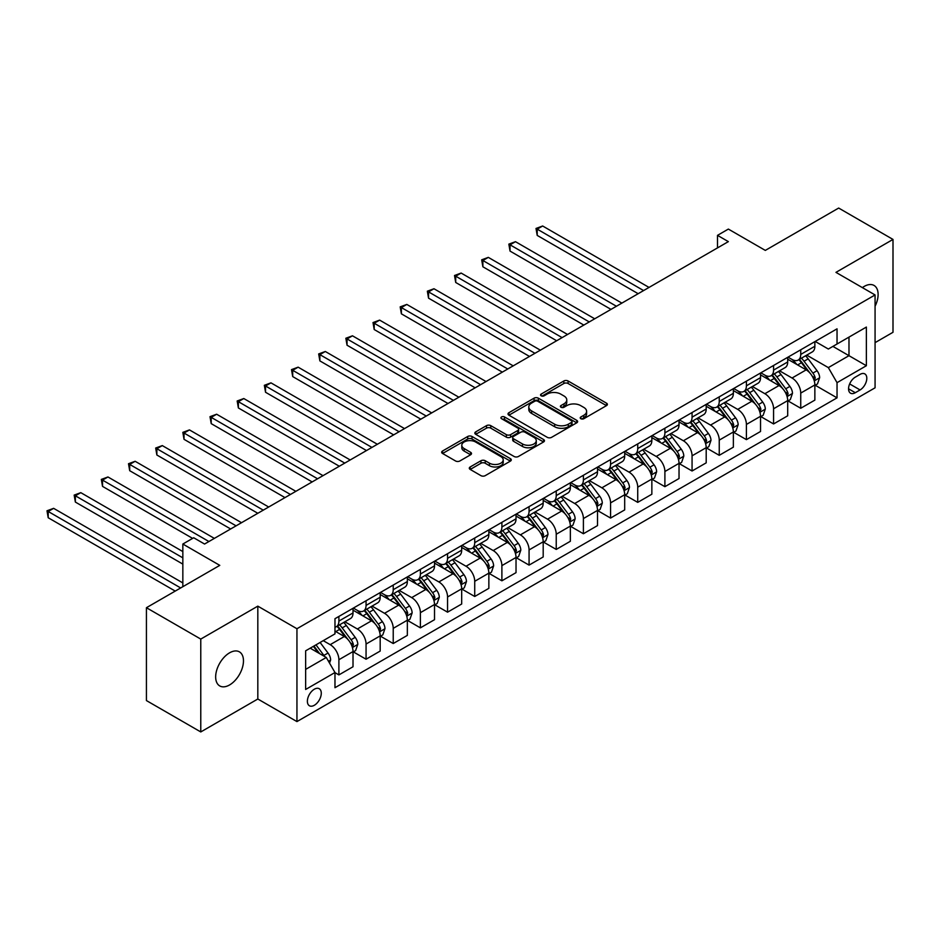 <?xml version="1.0" encoding="UTF-8"?>
<svg xmlns="http://www.w3.org/2000/svg" width="940" height="940" viewBox="0 0 940 940"><rect width="100%" height="100%" fill="white"/><g stroke="black" fill="none" stroke-linecap="round" stroke-linejoin="round"><path stroke-width="1.41" d="M580.85 418.711A2.115 1.222 0 0 0 583.834 418.711L606.5 405.622A3.02 1.739 0 0 0 607.393 404.4A3.02 1.739 0 0 0 606.5 403.166L568.101 380.994A3.02 1.739 0 0 0 563.836 380.994L541.17 394.083A2.115 1.222 0 0 0 540.547 394.941A2.115 1.222 0 0 0 541.17 395.811A2.115 1.222 0 0 0 544.154 395.811L547.092 394.107A9.659 5.57 0 0 1 560.745 394.107L563.941 395.963A9.659 5.57 0 0 1 566.773 399.899A9.659 5.57 0 0 1 563.941 403.848L561.015 405.539A2.115 1.222 0 0 0 560.393 406.397A2.115 1.222 0 0 0 561.015 407.255A2.115 1.222 0 0 0 564 407.255L566.926 405.563A9.659 5.57 0 0 1 580.579 405.563L583.787 407.408A9.659 5.57 0 0 1 586.607 411.356A9.659 5.57 0 0 1 583.787 415.292L580.85 416.984A2.115 1.222 0 0 0 580.227 417.853A2.115 1.222 0 0 0 580.85 418.711L580.85 416.984M229.572 684.955A19.669 11.362 120 0 0 242.414 667.611A19.669 11.362 120 0 0 239.406 651.855A19.669 11.362 120 0 0 229.572 652.83A19.669 11.362 120 0 0 216.717 670.161A19.669 11.362 120 0 0 219.725 685.918A19.669 11.362 120 0 0 229.572 684.955M875.07 306.24A19.669 11.362 120 0 0 874.036 285.443A19.669 11.362 120 0 0 864.201 286.418A19.669 11.362 120 0 0 862.368 287.617M314.324 705.282A9.835 5.675 120 0 0 320.752 696.611A9.835 5.675 120 0 0 319.248 688.726A9.835 5.675 120 0 0 314.324 689.22A9.835 5.675 120 0 0 307.909 697.88A9.835 5.675 120 0 0 309.413 705.764A9.835 5.675 120 0 0 314.324 705.282M470.188 466.969A3.02 1.739 0 0 0 469.295 468.202A3.02 1.739 0 0 0 470.188 469.424L480.951 475.652A3.02 1.739 0 0 0 485.228 475.652L510.397 461.117A3.02 1.739 0 0 0 511.278 459.883A3.02 1.739 0 0 0 510.397 458.649L471.998 436.477A3.02 1.739 0 0 0 467.732 436.477L442.552 451.012A3.02 1.739 0 0 0 441.671 452.246A3.02 1.739 0 0 0 442.552 453.48L455.571 460.988A3.02 1.739 0 0 0 459.836 460.988L470.611 454.772A3.02 1.739 0 0 0 471.492 453.538A3.02 1.739 0 0 0 470.611 452.305L464.16 448.58A8.072 4.665 0 0 1 461.798 445.29A8.072 4.665 0 0 1 466.781 440.978A8.072 4.665 0 0 1 475.57 441.988L500.856 456.593A8.072 4.665 0 0 1 503.217 459.883A8.072 4.665 0 0 1 498.235 464.184A8.072 4.665 0 0 1 489.435 463.173L485.228 460.741A3.02 1.739 0 0 0 480.951 460.741L470.188 466.969L470.188 469.424M875.07 342.642L893 332.29L893 239.43L838.668 208.057L765.313 250.404L728.359 229.078L717.502 235.353L728.359 241.627L204.567 544.037L193.711 537.762L182.842 544.037L182.842 586.701M200.772 639.082L200.772 731.943L257.818 699.008L257.818 606.147L200.772 639.082L146.429 607.71L219.784 565.363L182.842 544.037M257.818 606.147L296.946 628.731L875.07 294.949L875.07 387.809L296.946 721.591L296.946 628.731M893 239.43L835.954 272.365L875.07 294.949M547.303 437.347A3.02 1.739 0 0 0 551.569 437.347L576.749 422.812A3.02 1.739 0 0 0 577.63 421.578A3.02 1.739 0 0 0 576.749 420.345L538.338 398.172A3.02 1.739 0 0 0 534.073 398.172L508.904 412.707A3.02 1.739 0 0 0 508.023 413.941A3.02 1.739 0 0 0 508.904 415.174L547.303 437.347M502.383 419.17A2.115 1.222 0 0 1 504.533 419.463L543.532 441.988L518.398 456.499A3.02 1.739 0 0 1 514.133 456.499L475.734 434.327L486.509 428.147L486.509 425.644L475.734 431.86A3.02 1.739 0 0 0 474.841 433.093A3.02 1.739 0 0 0 475.734 434.327L475.734 431.86M486.509 428.147A3.02 1.739 0 0 1 490.774 428.147L490.774 425.644A3.02 1.739 0 0 0 486.509 425.644M490.774 425.644L506.343 434.632A3.02 1.739 0 0 0 510.608 434.632L517.752 430.508A3.02 1.739 0 0 0 518.645 429.274A3.02 1.739 0 0 0 517.752 428.041L501.549 418.688A2.115 1.222 0 0 1 500.926 417.818A2.115 1.222 0 0 1 502.23 416.69A2.115 1.222 0 0 1 504.533 416.961L543.567 439.497A3.02 1.739 0 0 1 544.46 440.731A3.02 1.739 0 0 1 543.567 441.964L543.567 439.497M200.772 731.943L146.429 700.57L146.429 607.71M860.077 374.379L855.294 377.14A9.529 5.499 120 0 0 849.067 385.541A9.529 5.499 120 0 0 850.524 393.179A9.529 5.499 120 0 0 855.294 392.709L860.077 389.947A9.529 5.499 120 0 0 866.292 381.546A9.529 5.499 120 0 0 864.835 373.909A9.529 5.499 120 0 0 860.077 374.379M815.192 341.443L828.34 349.034L837.035 344.017L837.035 328.836L334.981 618.696L334.981 633.877L305.641 650.821L305.641 689.466L334.981 672.523L334.981 687.704L837.035 397.843L837.035 382.662L828.34 367.611L806.732 355.132M837.035 344.017L866.375 327.073L866.375 365.731L837.035 382.662M257.818 699.008L296.946 721.591M717.502 235.353L717.502 247.901M832.911 346.402L848.985 355.684L848.985 337.119L866.375 327.073M828.34 367.611L848.985 355.684L866.375 365.731M305.641 669.386L326.286 657.471L310.2 648.177M334.981 672.652L338.894 674.908L338.894 659.727A12.291 7.097 -120 0 0 330.198 644.664L323.243 640.657M338.894 674.908L353.017 666.754L353.017 651.573A12.291 7.097 -120 0 0 344.322 636.509L334.981 631.116M353.346 651.89L366.06 659.222L366.06 644.041A12.291 7.097 -120 0 0 357.365 628.989L344.886 621.775M366.06 659.222L380.183 651.067L380.183 635.886A12.291 7.097 -120 0 0 371.488 620.823L353.017 610.166M380.512 636.204L393.226 643.536L393.226 628.355A12.291 7.097 -120 0 0 384.531 613.303L372.052 606.089M393.226 643.536L407.349 635.381L407.349 620.2A12.291 7.097 -120 0 0 398.654 605.149L380.183 594.48M407.678 620.518L420.392 627.85L420.392 612.668A12.291 7.097 -120 0 0 411.697 597.617L399.218 590.402M420.392 627.85L434.515 619.695L434.515 604.514A12.291 7.097 -120 0 0 425.82 589.462L407.349 578.793M434.844 604.831L447.558 612.175L447.558 596.982A12.291 7.097 -120 0 0 438.863 581.931L426.384 574.728M447.558 612.175L461.681 604.009L461.681 588.828A12.291 7.097 -120 0 0 452.998 573.776L434.515 563.107M462.01 589.145L474.724 596.489L474.724 581.296A12.291 7.097 -120 0 0 466.029 566.244L453.55 559.042M474.724 596.489L488.859 588.334L488.859 573.141A12.291 7.097 -120 0 0 480.164 558.09L461.681 547.421M489.176 573.459L501.889 580.803L501.889 565.621A12.291 7.097 -120 0 0 493.206 550.558L480.716 543.355M501.889 580.803L516.025 572.648L516.025 557.455A12.291 7.097 -120 0 0 507.33 542.404L488.859 531.735M516.354 557.773L529.067 565.116L529.067 549.935A12.291 7.097 -120 0 0 520.372 534.872L507.882 527.669M529.067 565.116L543.191 556.962L543.191 541.781A12.291 7.097 -120 0 0 534.496 526.717L516.025 516.048M543.52 542.086L556.233 549.43L556.233 534.249A12.291 7.097 -120 0 0 547.538 519.186L535.06 511.983M556.233 549.43L570.357 541.276L570.357 526.095A12.291 7.097 -120 0 0 561.662 511.031L543.191 500.362M570.686 526.4L583.399 533.744L583.399 518.563A12.291 7.097 -120 0 0 574.704 503.499L562.226 496.297M583.399 533.744L597.523 525.589L597.523 510.408A12.291 7.097 -120 0 0 588.828 495.345L570.357 484.676M597.852 510.714L610.565 518.058L610.565 502.877A12.291 7.097 -120 0 0 601.87 487.813L589.392 480.61M610.565 518.058L624.689 509.903L624.689 494.722A12.291 7.097 -120 0 0 615.994 479.659L597.523 469.001M625.018 495.039L637.731 502.371L637.731 487.19A12.291 7.097 -120 0 0 629.036 472.139L616.558 464.924M637.731 502.371L651.855 494.217L651.855 479.036A12.291 7.097 -120 0 0 643.172 463.972L624.689 453.315M652.184 479.353L664.897 486.685L664.897 471.504A12.291 7.097 -120 0 0 656.202 456.452L643.724 449.238M664.897 486.685L679.033 478.531L679.033 463.349A12.291 7.097 -120 0 0 670.337 448.298L651.855 437.629M679.35 463.667L692.063 470.999L692.063 455.818A12.291 7.097 -120 0 0 683.38 440.766L670.89 433.552M692.063 470.999L706.198 462.844L706.198 447.663A12.291 7.097 -120 0 0 697.504 432.612L679.033 421.943M706.516 447.981L719.241 455.324L719.241 440.132A12.291 7.097 -120 0 0 710.546 425.08L698.056 417.877M719.241 455.324L733.365 447.158L733.365 431.977A12.291 7.097 -120 0 0 724.67 416.925L706.198 406.256M733.693 432.294L746.407 439.638L746.407 424.445A12.291 7.097 -120 0 0 737.712 409.394L725.222 402.191M746.407 439.638L760.531 431.484L760.531 416.291A12.291 7.097 -120 0 0 751.836 401.239L733.365 390.57M760.86 416.608L773.573 423.952L773.573 408.771A12.291 7.097 -120 0 0 764.878 393.707L752.4 386.505M773.573 423.952L787.697 415.797L787.697 400.605A12.291 7.097 -120 0 0 779.002 385.553L760.531 374.884M788.025 400.922L800.739 408.265L800.739 393.085A12.291 7.097 -120 0 0 792.044 378.021L779.566 370.818M800.739 408.265L814.863 400.111L814.863 384.93A12.291 7.097 -120 0 0 806.168 369.866L787.697 359.197M788.025 357.13L792.044 359.456A12.291 7.097 -120 0 0 798.189 360.055A12.291 7.097 -120 0 0 800.739 354.427L800.739 349.786M760.86 372.816L764.878 375.142A12.291 7.097 -120 0 0 771.023 375.741A12.291 7.097 -120 0 0 773.573 370.113L773.573 365.472M733.693 388.502L737.712 390.817A12.291 7.097 -120 0 0 743.857 391.428A12.291 7.097 -120 0 0 746.407 385.799L746.407 381.158M706.516 404.188L710.546 406.503A12.291 7.097 -120 0 0 716.691 407.114A12.291 7.097 -120 0 0 719.241 401.486L719.241 396.845M679.35 419.875L683.38 422.189A12.291 7.097 -120 0 0 689.525 422.8A12.291 7.097 -120 0 0 692.063 417.172L692.063 412.531M652.184 435.561L656.202 437.876A12.291 7.097 -120 0 0 662.359 438.487A12.291 7.097 -120 0 0 664.897 432.858L664.897 428.217M625.018 451.235L629.036 453.562A12.291 7.097 -120 0 0 635.182 454.173A12.291 7.097 -120 0 0 637.731 448.545L637.731 443.903M597.852 466.922L601.87 469.248A12.291 7.097 -120 0 0 608.016 469.859A12.291 7.097 -120 0 0 610.565 464.231L610.565 459.589M570.686 482.608L574.704 484.934A12.291 7.097 -120 0 0 580.85 485.545A12.291 7.097 -120 0 0 583.399 479.917L583.399 475.264M543.52 498.294L547.538 500.621A12.291 7.097 -120 0 0 553.684 501.231A12.291 7.097 -120 0 0 556.233 495.603L556.233 490.95M516.342 513.98L520.372 516.307A12.291 7.097 -120 0 0 526.518 516.906A12.291 7.097 -120 0 0 529.067 511.278L529.067 506.637M489.176 529.667L493.206 531.993A12.291 7.097 -120 0 0 499.352 532.592A12.291 7.097 -120 0 0 501.889 526.964L501.889 522.323M462.01 545.353L466.029 547.668A12.291 7.097 -120 0 0 472.186 548.279A12.291 7.097 -120 0 0 474.724 542.65L474.724 538.009M434.844 561.039L438.863 563.354A12.291 7.097 -120 0 0 445.008 563.965A12.291 7.097 -120 0 0 447.558 558.337L447.558 553.695M407.678 576.725L411.697 579.04A12.291 7.097 -120 0 0 417.842 579.651A12.291 7.097 -120 0 0 420.392 574.023L420.392 569.381M380.512 592.412L384.531 594.726A12.291 7.097 -120 0 0 390.676 595.337A12.291 7.097 -120 0 0 393.226 589.709L393.226 585.068M353.346 608.086L357.365 610.413A12.291 7.097 -120 0 0 363.51 611.024A12.291 7.097 -120 0 0 366.06 605.395L366.06 600.754M815.192 385.236L837.035 397.843M798.189 360.055L812.325 351.901A12.291 7.097 -120 0 0 814.863 346.272L814.863 341.631M771.023 375.741L785.147 367.587A12.291 7.097 -120 0 0 787.697 361.959L787.697 357.318M743.857 391.428L757.981 383.273A12.291 7.097 -120 0 0 760.531 377.645L760.531 373.004M716.691 407.114L730.815 398.96A12.291 7.097 -120 0 0 733.365 393.331L733.365 388.69M689.525 422.8L703.649 414.646A12.291 7.097 -120 0 0 706.198 409.018L706.198 404.376M662.359 438.487L676.483 430.332A12.291 7.097 -120 0 0 679.033 424.704L679.033 420.062M635.182 454.173L649.317 446.018A12.291 7.097 -120 0 0 651.855 440.39L651.855 435.749M608.016 469.859L622.151 461.704A12.291 7.097 -120 0 0 624.689 456.076L624.689 451.423M580.85 485.545L594.973 477.379A12.291 7.097 -120 0 0 597.523 471.751L597.523 467.11M553.684 501.231L567.807 493.065A12.291 7.097 -120 0 0 570.357 487.437L570.357 482.796M526.518 516.906L540.641 508.752A12.291 7.097 -120 0 0 543.191 503.123L543.191 498.482M499.352 532.592L513.475 524.438A12.291 7.097 -120 0 0 516.025 518.81L516.025 514.168M472.186 548.279L486.309 540.124A12.291 7.097 -120 0 0 488.859 534.496L488.859 529.855M445.008 563.965L459.143 555.81A12.291 7.097 -120 0 0 461.681 550.182L461.681 545.541M417.842 579.651L431.977 571.496A12.291 7.097 -120 0 0 434.515 565.868L434.515 561.227M390.676 595.337L404.799 587.183A12.291 7.097 -120 0 0 407.349 581.555L407.349 576.913M363.51 611.024L377.633 602.869A12.291 7.097 -120 0 0 380.183 597.241L380.183 592.6M334.981 627.203A12.291 7.097 -120 0 0 336.344 626.71L350.467 618.555A12.291 7.097 -120 0 0 353.017 612.927L353.017 608.274M336.344 626.71A12.291 7.097 -120 0 0 338.894 621.082L338.894 616.44M326.286 657.471L334.981 672.523M581.696 419.017L583.787 417.806A9.659 5.57 0 0 0 586.607 413.87L586.607 411.356M566.773 399.899L566.773 402.414A9.659 5.57 0 0 1 563.941 406.35L561.85 407.561M606.465 405.645L568.101 383.508A3.02 1.739 0 0 0 563.836 383.508L542.016 396.104M576.702 422.836L538.338 400.687A3.02 1.739 0 0 0 534.073 400.687L508.94 415.198M571.414 422.436A2.115 1.222 0 0 0 572.025 421.578A2.115 1.222 0 0 0 571.414 420.721L537.704 401.251A2.115 1.222 0 0 0 534.719 401.251L531.629 403.037A9.659 5.57 0 0 0 528.797 406.985A9.659 5.57 0 0 0 531.629 410.921L554.659 424.222A9.659 5.57 0 0 0 568.312 424.222L571.414 422.436L571.414 424.951A2.115 1.222 0 0 0 572.025 424.093L572.025 421.578M528.797 406.985L528.797 409.488A9.659 5.57 0 0 0 531.629 413.436L531.629 410.921M571.414 424.951L568.312 426.737A9.659 5.57 0 0 1 554.659 426.737L531.629 413.436M490.774 428.147L506.343 437.147A3.02 1.739 0 0 0 510.608 437.147L517.752 433.023A3.02 1.739 0 0 0 518.645 431.789L518.645 429.274M522.499 443.962A8.072 4.665 0 0 0 531.3 444.973A8.072 4.665 0 0 0 536.282 440.672A8.072 4.665 0 0 0 533.92 437.37L525.014 432.236A3.02 1.739 0 0 0 520.748 432.236L513.593 436.36A3.02 1.739 0 0 0 512.711 437.594A3.02 1.739 0 0 0 513.593 438.815L522.499 443.962L522.499 446.477A8.072 4.665 0 0 0 531.3 447.487A8.072 4.665 0 0 0 536.282 443.175L536.282 440.672M512.711 437.594L512.711 440.096A3.02 1.739 0 0 0 513.593 441.33L513.593 438.815M522.499 446.477L513.593 441.33M503.217 459.883L503.217 462.398A8.072 4.665 0 0 1 498.235 466.698A8.072 4.665 0 0 1 489.435 465.688L485.228 463.255A3.02 1.739 0 0 0 480.951 463.255L470.223 469.448M461.798 445.29L461.798 447.793A8.072 4.665 0 0 0 464.16 451.094L464.16 448.58M470.611 452.305L470.611 454.772L464.16 451.094M510.361 461.14L471.998 438.992A3.02 1.739 0 0 0 467.732 438.992L442.599 453.503M814.863 385.423L817.471 383.92L819.645 377.645A8.143 4.7 -120 0 0 817.048 370.713L808.165 358.857A23.512 13.571 -120 0 0 805.604 355.778M796.768 364.438A23.512 13.571 -120 0 0 791.95 359.397M814.122 380.441L815.25 377.998A8.143 4.7 -120 0 0 812.912 373.098L804.041 361.242A23.512 13.571 -120 0 0 801.468 358.163M799.282 359.433A19.517 11.268 60 0 1 802.49 363.075L809.998 373.11M649.035 287.429L542.65 226L537.21 229.137L537.21 235.411L638.166 293.703M798.859 359.668A23.512 13.571 60 0 1 801.432 362.746L807.331 370.63M537.21 235.411L536.012 228.455L643.595 290.566M536.012 228.455L542.65 226M787.697 401.11L790.305 399.606L792.479 393.331A8.143 4.7 -120 0 0 789.882 386.399L780.999 374.543A23.512 13.571 -120 0 0 778.438 371.464M769.602 380.124A23.512 13.571 -120 0 0 764.784 375.084M786.956 396.128L788.084 393.684A8.143 4.7 -120 0 0 785.746 388.784L776.875 376.928A23.512 13.571 -120 0 0 774.302 373.85M772.116 375.119A19.517 11.268 60 0 1 775.324 378.761L782.832 388.784M621.869 303.115L515.484 241.686L510.044 244.823L510.044 251.097L611 309.389M771.693 375.354A23.512 13.571 60 0 1 774.266 378.432L780.165 386.316M510.044 251.097L508.846 244.13L616.428 306.252M508.846 244.13L515.484 241.686M760.531 416.796L763.139 415.292L765.313 409.018A8.143 4.7 -120 0 0 762.716 402.085L753.833 390.229A23.512 13.571 -120 0 0 751.272 387.151M742.436 395.811A23.512 13.571 -120 0 0 737.618 390.77M759.79 411.802L760.918 409.358A8.143 4.7 -120 0 0 758.58 404.47L749.697 392.615A23.512 13.571 -120 0 0 747.136 389.536M744.95 390.805A19.517 11.268 60 0 1 748.158 394.447L755.666 404.47M594.703 318.801L488.306 257.372L482.878 260.509L482.878 266.784L583.834 325.076M744.527 391.04A23.512 13.571 60 0 1 747.089 394.119L752.999 401.991M482.878 266.784L481.68 259.816L589.263 321.938M481.68 259.816L488.306 257.372M733.365 432.482L735.973 430.978L738.147 424.704A8.143 4.7 -120 0 0 735.55 417.771L726.667 405.916A23.512 13.571 -120 0 0 724.094 402.837M715.269 411.497A23.512 13.571 -120 0 0 710.452 406.456M732.624 427.488L733.741 425.045A8.143 4.7 -120 0 0 731.414 420.145L722.531 408.301A23.512 13.571 -120 0 0 719.97 405.222M717.784 406.491A19.517 11.268 60 0 1 720.98 410.134L728.5 420.156M567.525 334.476L461.14 273.058L455.712 276.196L455.712 282.47L556.668 340.75M717.361 406.726A23.512 13.571 60 0 1 719.923 409.805L725.833 417.677M455.712 282.47L454.514 275.502L562.096 337.613M454.514 275.502L461.14 273.058M706.198 448.169L708.807 446.664L710.981 440.39A8.143 4.7 -120 0 0 708.372 433.446L699.501 421.602A23.512 13.571 -120 0 0 696.928 418.523M688.104 427.183A23.512 13.571 -120 0 0 683.286 422.142M705.458 443.175L706.575 440.731A8.143 4.7 -120 0 0 704.248 435.831L695.365 423.975A23.512 13.571 -120 0 0 692.803 420.909M690.618 422.166A19.517 11.268 60 0 1 693.814 425.808L701.334 435.843M540.359 350.162L433.974 288.745L428.546 291.882L428.546 298.156L529.49 356.436M690.195 422.413A23.512 13.571 60 0 1 692.757 425.491L698.667 433.363M428.546 298.156L427.348 291.188L534.931 353.299M427.348 291.188L433.974 288.745M679.033 463.855L681.641 462.351L683.803 456.076A8.143 4.7 -120 0 0 681.206 449.132L672.323 437.276A23.512 13.571 -120 0 0 669.762 434.21M660.926 442.858A23.512 13.571 -120 0 0 656.12 437.829M678.28 458.861L679.409 456.417A8.143 4.7 -120 0 0 677.082 451.517L668.199 439.662A23.512 13.571 -120 0 0 665.638 436.595M663.44 437.852A19.517 11.268 60 0 1 666.648 441.495L674.168 451.529M513.193 365.848L406.809 304.431L401.38 307.568L401.38 313.843L502.324 372.123M663.029 438.099A23.512 13.571 60 0 1 665.591 441.166L671.501 449.05M401.38 313.843L400.181 306.875L507.764 368.985M400.181 306.875L406.809 304.431M651.855 479.541L654.463 478.037L656.637 471.751A8.143 4.7 -120 0 0 654.04 464.818L645.157 452.963A23.512 13.571 -120 0 0 642.596 449.896M633.76 458.544A23.512 13.571 -120 0 0 628.954 453.515M651.115 474.547L652.243 472.103A8.143 4.7 -120 0 0 649.916 467.204L641.033 455.348A23.512 13.571 -120 0 0 638.471 452.281M636.274 453.538A19.517 11.268 60 0 1 639.482 457.181L647.002 467.215M486.027 381.534L379.643 320.117L374.202 323.254L374.202 329.529L475.158 387.809M635.863 453.785A23.512 13.571 60 0 1 638.425 456.852L644.323 464.736M374.202 329.529L373.015 322.561L480.599 384.672M373.015 322.561L379.643 320.117M624.689 495.227L627.297 493.712L629.471 487.437A8.143 4.7 -120 0 0 626.874 480.505L617.991 468.649A23.512 13.571 -120 0 0 615.43 465.582M606.594 474.23A23.512 13.571 -120 0 0 601.776 469.201M623.948 490.234L625.077 487.789A8.143 4.7 -120 0 0 622.75 482.89L613.867 471.034A23.512 13.571 -120 0 0 611.294 467.967M609.108 469.224A19.517 11.268 60 0 1 612.316 472.867L619.824 482.902M458.861 397.221L352.477 335.803L347.036 338.94L347.036 345.215L447.992 403.495M608.685 469.471A23.512 13.571 60 0 1 611.259 472.538L617.157 480.422M347.036 345.215L345.849 338.247L453.433 400.358M345.849 338.247L352.477 335.803M597.523 510.902L600.131 509.398L602.305 503.123A8.143 4.7 -120 0 0 599.708 496.191L590.825 484.335A23.512 13.571 -120 0 0 588.264 481.268M579.428 489.916A23.512 13.571 -120 0 0 574.61 484.876M596.783 505.92L597.911 503.476A8.143 4.7 -120 0 0 595.572 498.576L586.701 486.72A23.512 13.571 -120 0 0 584.128 483.654M581.942 484.911A19.517 11.268 60 0 1 585.15 488.553L592.658 498.588M431.695 412.907L325.311 351.49L319.87 354.627L319.87 360.889L420.826 419.181M581.519 485.157A23.512 13.571 60 0 1 584.093 488.224L589.991 496.109M319.87 360.889L318.672 353.934L426.255 416.044M318.672 353.934L325.311 351.49M570.357 526.588L572.965 525.084L575.139 518.81A8.143 4.7 -120 0 0 572.542 511.877L563.659 500.021A23.512 13.571 -120 0 0 561.098 496.954M552.262 505.603A23.512 13.571 -120 0 0 547.444 500.562M569.616 521.606L570.745 519.162A8.143 4.7 -120 0 0 568.406 514.262L559.523 502.406A23.512 13.571 -120 0 0 556.962 499.328M554.776 500.597A19.517 11.268 60 0 1 557.984 504.24L565.492 514.274M404.529 428.593L298.133 367.164L292.704 370.301L292.704 376.576L393.66 434.868M554.353 500.844A23.512 13.571 60 0 1 556.915 503.911L562.825 511.795M292.704 376.576L291.506 369.62L399.089 431.73M291.506 369.62L298.133 367.164M543.191 542.274L545.799 540.77L547.973 534.496A8.143 4.7 -120 0 0 545.376 527.563L536.493 515.707A23.512 13.571 -120 0 0 533.92 512.629M525.096 521.289A23.512 13.571 -120 0 0 520.278 516.248M542.451 537.292L543.579 534.848A8.143 4.7 -120 0 0 541.24 529.948L532.357 518.093A23.512 13.571 -120 0 0 529.796 515.014M527.61 516.283A19.517 11.268 60 0 1 530.806 519.926L538.326 529.96M377.363 444.279L270.967 382.85L265.538 385.988L265.538 392.262L366.494 450.554M527.187 516.518A23.512 13.571 60 0 1 529.749 519.597L535.659 527.481M265.538 392.262L264.34 385.306L371.923 447.416M264.34 385.306L270.967 382.85M516.025 557.961L518.633 556.457L520.807 550.182A8.143 4.7 -120 0 0 518.198 543.25L509.327 531.394A23.512 13.571 -120 0 0 506.754 528.315M497.93 536.975A23.512 13.571 -120 0 0 493.112 531.934M515.285 552.979L516.401 550.535A8.143 4.7 -120 0 0 514.074 545.635L505.191 533.779A23.512 13.571 -120 0 0 502.63 530.701M500.444 531.97A19.517 11.268 60 0 1 503.64 535.612L511.16 545.647M350.185 459.966L243.801 398.537L238.372 401.674L238.372 407.948L339.328 466.24M500.021 532.205A23.512 13.571 60 0 1 502.583 535.283L508.493 543.167M238.372 407.948L237.174 400.981L344.757 463.103M237.174 400.981L243.801 398.537M488.859 573.647L491.467 572.143L493.629 565.868A8.143 4.7 -120 0 0 491.032 558.936L482.149 547.08A23.512 13.571 -120 0 0 479.588 544.002M470.752 552.661A23.512 13.571 -120 0 0 465.946 547.62M488.107 568.653L489.235 566.209A8.143 4.7 -120 0 0 486.908 561.321L478.025 549.465A23.512 13.571 -120 0 0 475.464 546.387M473.267 547.656A19.517 11.268 60 0 1 476.474 551.298L483.994 561.321M323.019 475.652L216.635 414.223L211.206 417.36L211.206 423.635L312.151 481.926M472.855 547.891A23.512 13.571 60 0 1 475.417 550.969L481.327 558.854M211.206 423.635L210.008 416.667L317.591 478.789M210.008 416.667L216.635 414.223M461.681 589.333L464.289 587.829L466.463 581.555A8.143 4.7 -120 0 0 463.866 574.622L454.984 562.766A23.512 13.571 -120 0 0 452.422 559.688M443.586 568.347A23.512 13.571 -120 0 0 438.78 563.307M460.941 584.339L462.069 581.895A8.143 4.7 -120 0 0 459.742 576.995L450.859 565.152A23.512 13.571 -120 0 0 448.298 562.073M446.101 563.342A19.517 11.268 60 0 1 449.308 566.985L456.828 577.007M295.853 491.326L189.469 429.909L184.029 433.046L184.029 439.321L284.985 497.601M445.689 563.577A23.512 13.571 60 0 1 448.251 566.655L454.149 574.528M184.029 439.321L182.842 432.353L290.425 494.464M182.842 432.353L189.469 429.909M434.515 605.019L437.123 603.515L439.297 597.241A8.143 4.7 -120 0 0 436.701 590.297L427.818 578.452A23.512 13.571 -120 0 0 425.256 575.374M416.42 584.034A23.512 13.571 -120 0 0 411.614 578.993M433.775 600.026L434.903 597.582A8.143 4.7 -120 0 0 432.576 592.682L423.693 580.826A23.512 13.571 -120 0 0 421.12 577.759M418.935 579.016A19.517 11.268 60 0 1 422.142 582.659L429.651 592.694M268.687 507.013L162.303 445.595L156.863 448.733L156.863 455.007L257.818 513.287M418.512 579.263A23.512 13.571 60 0 1 421.085 582.342L426.983 590.214M156.863 455.007L155.676 448.039L263.259 510.15M155.676 448.039L162.303 445.595M407.349 620.706L409.957 619.202L412.131 612.927A8.143 4.7 -120 0 0 409.535 605.983L400.652 594.127A23.512 13.571 -120 0 0 398.09 591.06M389.254 599.708A23.512 13.571 -120 0 0 384.437 594.679M406.609 615.712L407.737 613.268A8.143 4.7 -120 0 0 405.399 608.368L396.527 596.512A23.512 13.571 -120 0 0 393.954 593.446M391.769 594.703A19.517 11.268 60 0 1 394.976 598.345L402.485 608.38M241.521 522.699L135.137 461.281L129.696 464.419L129.696 470.693L230.653 528.973M391.346 594.949A23.512 13.571 60 0 1 393.919 598.016L399.817 605.9M129.696 470.693L128.498 463.726L236.081 525.836M128.498 463.726L135.137 461.281M380.183 636.392L382.791 634.888L384.965 628.602A8.143 4.7 -120 0 0 382.369 621.669L373.486 609.813A23.512 13.571 -120 0 0 370.924 606.746M362.088 615.394A23.512 13.571 -120 0 0 357.271 610.366M379.443 631.398L380.571 628.954A8.143 4.7 -120 0 0 378.233 624.054L369.349 612.198A23.512 13.571 -120 0 0 366.788 609.132M364.603 610.389A19.517 11.268 60 0 1 367.81 614.032L375.319 624.066M214.355 538.385L107.959 476.968L102.531 480.105L102.531 486.38L192.618 538.385M364.18 610.636A23.512 13.571 60 0 1 366.753 613.702L372.651 621.587M102.531 486.38L101.332 479.412L208.915 541.522M101.332 479.412L107.959 476.968M353.017 652.078L355.626 650.562L357.799 644.288A8.143 4.7 -120 0 0 355.203 637.355L346.32 625.5A23.512 13.571 -120 0 0 343.746 622.433M352.277 647.084L353.405 644.64A8.143 4.7 -120 0 0 351.066 639.741L342.184 627.885A23.512 13.571 -120 0 0 339.622 624.818M337.437 626.075A19.517 11.268 60 0 1 340.632 629.718L348.153 639.752M182.842 551.569L80.793 492.654L75.365 495.791L75.365 502.066L182.842 564.106M337.014 626.322A23.512 13.571 60 0 1 339.575 629.389L345.485 637.273M75.365 502.066L74.166 495.098L182.842 557.831M74.166 495.098L80.793 492.654M329.541 663.111L330.633 659.974A8.143 4.7 -120 0 0 328.025 653.042L320.105 642.466M182.842 582.929L53.627 508.34L48.199 511.478L48.199 517.74L175.228 591.084M324.641 656.519A8.143 4.7 -120 0 0 323.901 655.427L315.981 644.852M313.937 646.027L319.635 653.629M313.373 646.356L318.202 652.795M48.199 517.74L47 510.784L180.668 587.947M47 510.784L53.627 508.34M330.198 644.664L344.322 636.509M357.365 628.989L371.488 620.823M384.531 613.303L398.654 605.149M411.697 597.617L425.82 589.462M438.863 581.931L452.998 573.776M466.029 566.244L480.164 558.09M493.206 550.558L507.33 542.404M520.372 534.872L534.496 526.717M547.538 519.186L561.662 511.031M574.704 503.499L588.828 495.345M601.87 487.813L615.994 479.659M629.036 472.139L643.172 463.972M656.202 456.452L670.337 448.298M683.38 440.766L697.504 432.612M710.546 425.08L724.67 416.925M737.712 409.394L751.836 401.239M764.878 393.707L779.002 385.553M792.044 378.021L806.168 369.866M800.739 354.427L814.863 346.272M800.739 393.085L814.863 384.93M773.573 408.771L787.697 400.605M773.573 370.113L787.697 361.959M746.407 424.445L760.531 416.291M746.407 385.799L760.531 377.645M719.241 440.132L733.365 431.977M719.241 401.486L733.365 393.331M692.063 455.818L706.198 447.663M692.063 417.172L706.198 409.018M664.897 471.504L679.033 463.349M664.897 432.858L679.033 424.704M637.731 487.19L651.855 479.036M637.731 448.545L651.855 440.39M610.565 502.877L624.689 494.722M610.565 464.231L624.689 456.076M583.399 518.563L597.523 510.408M583.399 479.917L597.523 471.751M556.233 534.249L570.357 526.095M556.233 495.603L570.357 487.437M529.067 549.935L543.191 541.781M529.067 511.278L543.191 503.123M501.889 565.621L516.025 557.455M501.889 526.964L516.025 518.81M474.724 581.296L488.859 573.141M474.724 542.65L488.859 534.496M447.558 596.982L461.681 588.828M447.558 558.337L461.681 550.182M420.392 612.668L434.515 604.514M420.392 574.023L434.515 565.868M393.226 628.355L407.349 620.2M393.226 589.709L407.349 581.555M366.06 644.041L380.183 635.886M366.06 605.395L380.183 597.241M338.894 659.727L353.017 651.573M338.894 621.082L353.017 612.927M849.654 383.931L860.077 389.947M848.55 388.819L855.294 392.709M583.787 417.806L583.787 415.292M561.015 407.255L561.015 405.539M563.941 406.35L563.941 403.848M541.17 395.811L541.17 394.083M563.836 383.508L563.836 380.994M568.101 383.508L568.101 380.994M606.5 405.622L606.5 403.166M508.904 415.174L508.904 412.707M534.073 400.687L534.073 398.172M538.338 400.687L538.338 398.172M576.749 422.812L576.749 420.345M554.659 426.737L554.659 424.222M568.312 426.737L568.312 424.222M506.343 437.147L506.343 434.632M510.608 437.147L510.608 434.632M517.752 433.023L517.752 430.508M504.533 419.463L504.533 416.961M480.951 463.255L480.951 460.741M485.228 463.255L485.228 460.741M489.435 465.688L489.435 463.173M442.552 453.48L442.552 451.012M467.732 438.992L467.732 436.477M471.998 438.992L471.998 436.477M510.397 461.117L510.397 458.649M814.263 380.888L819.598 377.798M804.041 361.242L808.165 358.857M797.637 364.931L801.432 362.746M812.912 373.098L817.048 370.713M812.278 376.27L815.25 377.998M787.086 396.574L792.42 393.484M776.875 376.928L780.999 374.543M770.471 380.618L774.266 378.432M785.746 388.784L789.882 386.399M785.1 391.957L788.084 393.684M759.92 412.249L765.254 409.17M749.697 392.615L753.833 390.229M743.293 396.304L747.089 394.119M758.58 404.47L762.716 402.085M757.934 407.643L760.918 409.358M732.754 427.935L738.088 424.856M722.531 408.301L726.667 405.916M716.127 411.99L719.923 409.805M731.414 420.145L735.55 417.771M730.768 423.329L733.741 425.045M705.587 443.621L710.922 440.543M695.365 423.975L699.501 421.602M688.961 427.677L692.757 425.491M704.248 435.831L708.372 433.446M703.602 439.015L706.575 440.731M678.422 459.308L683.756 456.229M668.199 439.662L672.323 437.276M661.795 443.363L665.591 441.166M677.082 451.517L681.206 449.132M676.436 454.702L679.409 456.417M651.255 474.994L656.59 471.915M641.033 455.348L645.157 452.963M634.629 459.049L638.425 456.852M649.916 467.204L654.04 464.818M649.27 470.388L652.243 472.103M624.09 490.68L629.424 487.602M613.867 471.034L617.991 468.649M607.463 474.735L611.259 472.538M622.75 482.89L626.874 480.505M622.104 486.074L625.077 487.789M596.912 506.366L602.246 503.288M586.701 486.72L590.825 484.335M580.297 490.422L584.093 488.224M595.572 498.576L599.708 496.191M594.926 501.76L597.911 503.476M569.746 522.053L575.08 518.974M559.523 502.406L563.659 500.021M553.12 506.108L556.915 503.911M568.406 514.262L572.542 511.877M567.76 517.435L570.745 519.162M542.58 537.739L547.914 534.649M532.357 518.093L536.493 515.707M525.954 521.782L529.749 519.597M541.24 529.948L545.376 527.563M540.594 533.121L543.579 534.848M515.414 553.425L520.748 550.335M505.191 533.779L509.327 531.394M498.788 537.469L502.583 535.283M514.074 545.635L518.198 543.25M513.428 548.807L516.401 550.535M488.248 569.1L493.582 566.021M478.025 549.465L482.149 547.08M471.622 553.155L475.417 550.969M486.908 561.321L491.032 558.936M486.262 564.494L489.235 566.209M461.082 584.786L466.416 581.707M450.859 565.152L454.984 562.766M444.456 568.841L448.251 566.655M459.742 576.995L463.866 574.622M459.096 580.18L462.069 581.895M433.916 600.472L439.25 597.394M423.693 580.826L427.818 578.452M417.289 584.527L421.085 582.342M432.576 592.682L436.701 590.297M431.93 595.866L434.903 597.582M406.738 616.158L412.084 613.08M396.527 596.512L400.652 594.127M390.123 600.214L393.919 598.016M405.399 608.368L409.535 605.983M404.752 611.552L407.737 613.268M379.572 631.845L384.906 628.766M369.349 612.198L373.486 609.813M362.946 615.9L366.753 613.702M378.233 624.054L382.369 621.669M377.586 627.239L380.571 628.954M352.406 647.531L357.74 644.452M342.184 627.885L346.32 625.5M335.78 631.586L339.575 629.389M351.066 639.741L355.203 637.355M350.42 642.925L353.405 644.64M328.507 661.325L330.575 660.139M323.901 655.427L328.025 653.042"/></g></svg>
